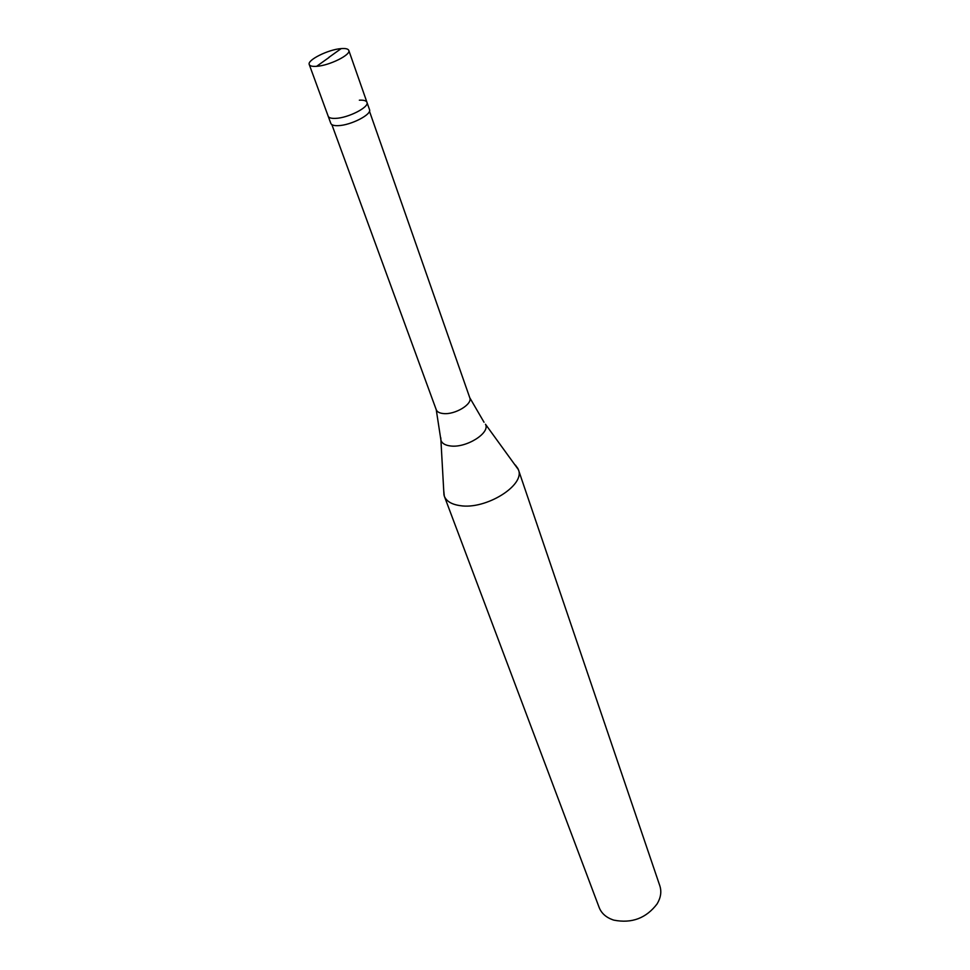 <?xml version="1.0" encoding="UTF-8"?>
<svg xmlns="http://www.w3.org/2000/svg" width="970" height="970" viewBox="0 0 970 970"><rect width="100%" height="100%" fill="white"/><g stroke="black" fill="none" stroke-linecap="round" stroke-linejoin="round"><path stroke-width="1.45" d="M328.842 57.4L341.161 48.609C345.587 48.257 348.133 48.852 348.788 50.392C351.237 54.72 329.376 65.608 316.632 66.324C312.364 66.627 309.903 66.033 309.26 64.541L328.187 116.23C328.878 117.855 331.34 118.57 335.571 118.376C348.194 118.025 369.534 107.076 366.963 102.347C369.534 107.076 348.194 118.025 335.571 118.376C331.34 118.57 328.878 117.855 328.187 116.23L330.843 123.457C331.534 125.094 333.995 125.821 338.227 125.651C350.825 125.348 372.092 114.387 369.509 109.61L366.963 102.347C366.26 100.674 363.726 99.958 359.349 100.189M341.161 48.609C328.418 49.434 306.872 60.14 309.26 64.541M484.03 422.253L469.771 397.736C472.802 404.15 454.857 414.954 443.351 413.547C439.483 413.171 437.118 411.898 436.245 409.74L440.938 440.186C441.944 443.411 445.157 445.327 450.565 445.97C466.303 448.14 490.505 432.947 485.473 424.242L518.392 469.638C525.534 485.121 485.909 509.941 460.132 505.637C451.668 504.436 446.394 501.272 444.308 496.167L599.169 907.52C601.424 913.231 605.947 917.317 612.737 919.778L613.937 920.154C631.822 923.634 646.214 918.214 657.114 903.882C660.812 897.674 661.722 891.648 659.83 885.804L518.392 469.638M515.373 465.042L517.992 468.631M443.739 490.699L444.308 496.167M329.157 57.375L316.632 66.324M440.78 437.737L443.981 495.124M348.788 50.392L366.963 102.347M369.461 111.21L469.771 397.736M331.886 124.669L436.245 409.74"/></g></svg>
